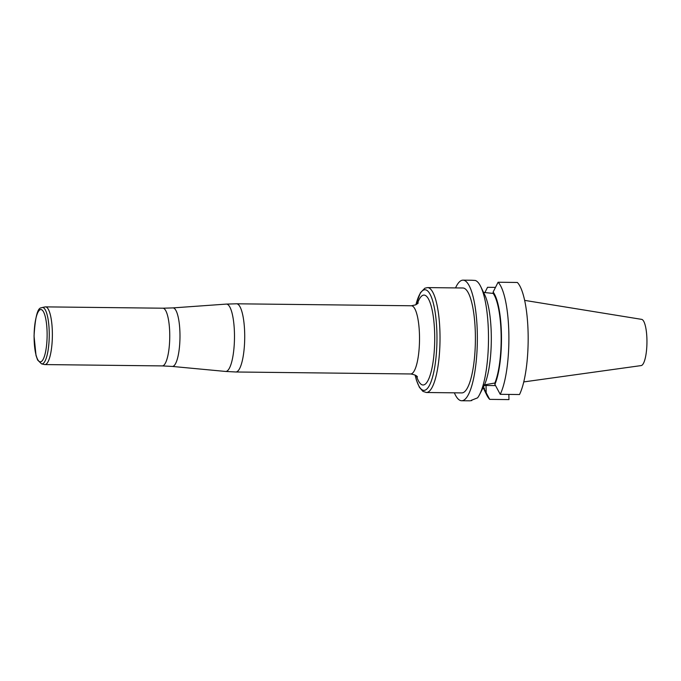 <?xml version="1.0" encoding="UTF-8"?>
<svg xmlns="http://www.w3.org/2000/svg" width="681" height="681" viewBox="0 0 681 681"><rect width="100%" height="100%" fill="white"/><g stroke="black" fill="none" stroke-linecap="round" stroke-linejoin="round"><path stroke-width="1.02" d="M517.347 282.462L498.083 282.24A60.303 14.999 90.6 0 1 508.852 333.63A60.303 14.999 90.6 0 1 500.229 394.316L519.501 394.537A60.303 14.999 90.6 0 0 528.124 333.843A60.303 14.999 90.6 0 0 517.347 282.462M483.391 388.093L486.575 394.674A60.303 14.999 90.6 0 0 489.69 399.372L508.962 399.594L508.86 394.418M484.855 292.609L487.536 287.297L495.479 287.391M454.355 392.826A60.303 14.999 -89.4 0 0 461.658 400.751A60.303 14.999 -89.4 0 0 463.489 400.326A60.303 14.999 -89.4 0 0 477.355 336.95A60.303 14.999 -89.4 0 0 463.029 280.146A60.303 14.999 -89.4 0 0 461.19 280.581A60.303 14.999 -89.4 0 0 455.538 287.91M479.569 394.597A60.303 14.999 -89.4 0 0 488.481 340.747A60.303 14.999 -89.4 0 0 480.795 286.71L484.804 294.992A51.101 12.709 90.6 0 1 491.307 340.662A51.101 12.709 90.6 0 1 483.816 386.306L479.569 394.597A60.303 14.999 -89.4 0 1 477.56 397.857L471.124 400.402A60.303 14.999 90.6 0 1 471.107 400.411L471.661 400.692L471.107 400.411M480.795 286.71A60.303 14.999 -89.4 0 0 475.304 280.461L471.907 280.257M470.443 400.811L461.658 400.751M462.935 287.995A52.463 13.05 90.6 0 1 475.389 340.594A52.463 13.05 90.6 0 1 461.752 392.911L426.366 392.503A52.463 13.05 90.6 0 0 427.966 392.137A52.463 13.05 90.6 0 0 440.02 336.993A52.463 13.05 90.6 0 0 427.557 287.595L462.935 287.995M523.74 381.922L641.144 365.586A23.128 5.754 -89.4 0 0 641.638 365.433A23.128 5.754 -89.4 0 0 646.95 341.564A23.128 5.754 -89.4 0 0 641.672 319.372L524.668 300.381M483.791 384.969L494.874 383.028L494.9 384.407L500.229 394.316M489.69 399.372L484.404 389.447L484.37 388.068L482.889 388.119M471.848 400.07L471.661 400.692M484.225 385.455A21.205 2.503 178.9 0 0 486.047 385.489L495.547 385.591M483.553 292.421L493.155 293.426L493.129 292.047L498.083 282.24M493.129 292.047A51.101 12.709 90.6 0 1 501.446 334.669A51.101 12.709 90.6 0 1 494.9 384.407M493.155 293.426A49.841 12.394 90.6 0 1 501.131 334.814A49.841 12.394 90.6 0 1 494.874 383.028M484.404 389.447A51.101 12.709 90.6 0 1 483.484 388.093M42.171 307.531L45.133 306.91A28.857 7.176 90.6 0 1 45.525 306.876A28.857 7.176 90.6 0 1 52.369 335.81A28.857 7.176 90.6 0 1 44.869 364.573A28.857 7.176 90.6 0 1 44.478 364.531L41.532 363.85L37.625 360.028L36.025 355.508L34.05 336.108C35.157 317.278 37.557 307.855 41.252 307.838L42.171 307.531A28.202 7.014 90.6 0 1 49.245 335.767A28.202 7.014 90.6 0 1 41.532 363.85M486.183 392.835L486.047 385.489M44.869 364.573L162.248 365.91A28.857 7.176 -89.4 0 0 169.748 337.138A28.857 7.176 -89.4 0 0 162.904 308.204L172.889 307.906A29.274 7.278 90.6 0 1 179.98 337.248A29.274 7.278 90.6 0 1 172.225 366.429L225.547 371.443A33.684 8.376 -89.4 0 0 226.747 371.213A33.684 8.376 -89.4 0 0 234.485 335.469A33.684 8.376 -89.4 0 0 226.313 304.101L236.622 303.794A34.101 8.478 90.6 0 1 244.717 335.903A34.101 8.478 90.6 0 1 236.886 371.741A34.101 8.478 90.6 0 1 235.847 371.988L410.652 373.963A34.101 8.478 -89.4 0 0 419.513 339.964A34.101 8.478 -89.4 0 0 411.426 305.769L415.81 304.816L418.262 302.994M415.121 375.069A50.292 12.505 -89.4 0 0 436.078 356.801A50.292 12.505 -89.4 0 0 423.505 290.089A50.292 12.505 -89.4 0 0 415.912 304.765M417.266 303.93A44.937 11.177 90.6 0 1 422.688 295.392A44.937 11.177 90.6 0 1 434.214 351.668A44.937 11.177 90.6 0 1 416.449 375.938M40.128 309.71A26.15 6.504 90.6 0 1 46.495 345.957A26.15 6.504 90.6 0 1 35.25 351.353A26.15 6.504 90.6 0 1 40.128 309.71M471.907 280.249L463.029 280.146M172.889 307.906L226.313 304.101M236.622 303.794L411.426 305.769M45.525 306.876L162.904 308.204M162.248 365.91L172.225 366.429M235.847 371.988L225.547 371.443M410.652 373.963C414.499 374.618 416.763 375.597 417.436 376.916M427.557 287.595L424.876 288.199L420.424 292.719L415.87 304.79M415.078 375.052L416.414 380.126L419.394 387.293L422.927 391.371L426.366 392.503"/></g></svg>
